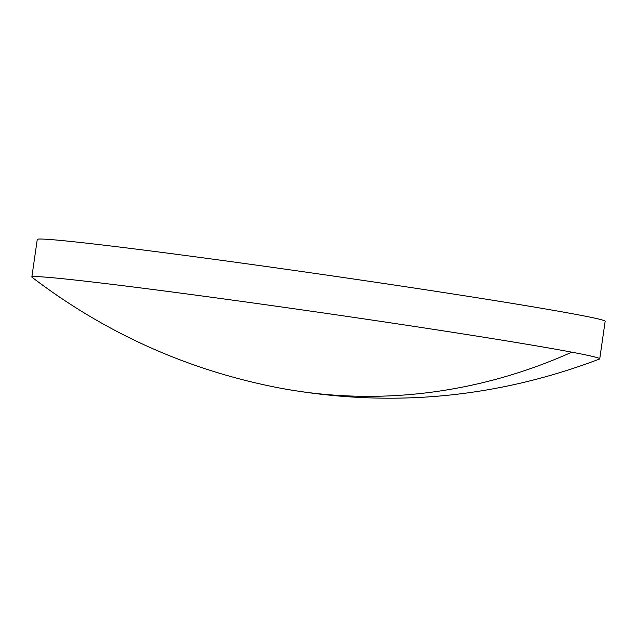 <?xml version="1.0" encoding="UTF-8"?>
<svg xmlns="http://www.w3.org/2000/svg" width="637" height="637" viewBox="0 0 637 637"><rect width="100%" height="100%" fill="white"/><g stroke="black" fill="none" stroke-linecap="round" stroke-linejoin="round"><path stroke-width="0.96" d="M192.987 294.764A286.881 6.012 -171.8 0 0 31.85 277.007A286.881 6.012 -171.8 0 0 32.017 277.262C106.005 333.613 188.687 370.559 280.049 388.108A586.175 527.635 -79.3 0 0 571.811 352.173A286.881 6.012 -171.8 0 0 192.987 294.764M280.049 388.108C389.247 408.094 495.737 398.404 599.513 359.037A286.881 6.012 -171.8 0 0 599.736 358.846A286.881 6.012 -171.8 0 0 571.811 352.173M599.736 358.846L605.15 321.295A286.881 6.012 -171.8 0 0 198.394 257.213A286.881 6.012 -171.8 0 0 37.264 239.456L31.85 277.007"/></g></svg>
